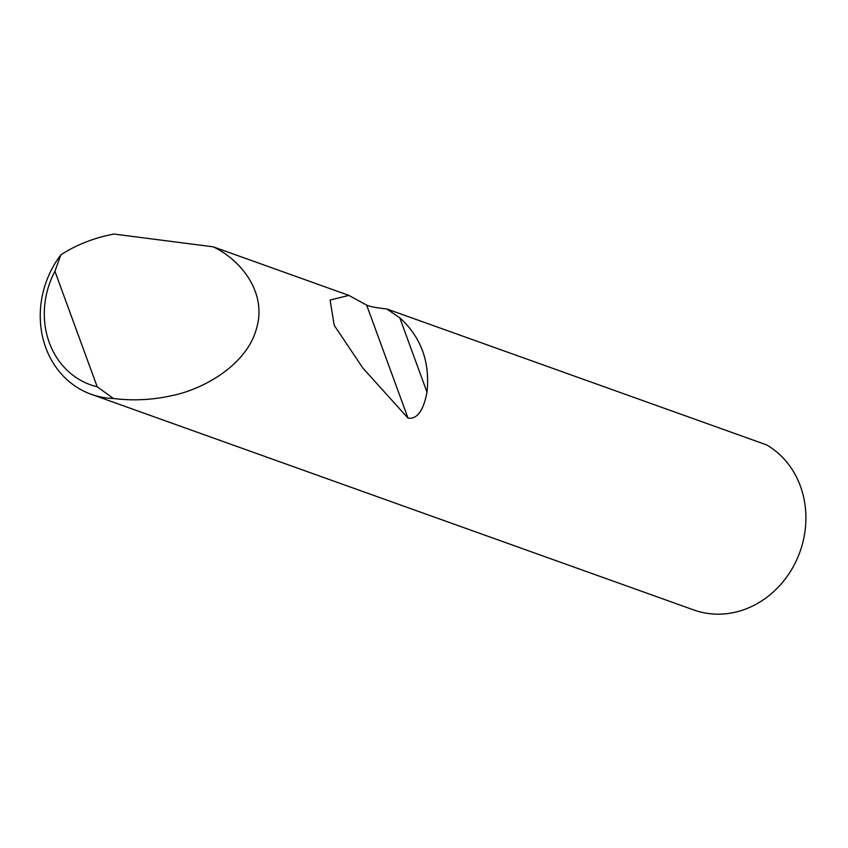 <?xml version="1.0" encoding="UTF-8"?>
<svg xmlns="http://www.w3.org/2000/svg" width="848" height="848" viewBox="0 0 848 848"><rect width="100%" height="100%" fill="white"/><g stroke="black" fill="none" stroke-linecap="round" stroke-linejoin="round"><path stroke-width="1.27" d="M386.783 308.948L399.768 317.788C421.085 337.154 430.159 361.948 426.989 392.158C423.47 410.771 417.142 419.421 408.015 418.128L362.859 368.053L334.218 325.335L330.095 300.033L348.888 295.39L366.665 305.121C369.76 306.573 376.47 307.856 386.783 308.948L766.634 444.903A90.566 80.337 109.7 0 1 805.6 525.707A90.566 80.337 109.7 0 1 753.883 605.398A90.566 80.337 109.7 0 1 693.834 609.977L91.287 394.32A90.566 80.337 109.7 0 1 60.865 254.856C75.249 245.475 91.711 238.776 110.24 234.79L113.939 234.048L213.272 246.842C241.532 260.325 267.523 293.44 256.329 329.119C246.461 364.958 203.34 389.985 169.293 396.164C150.732 400.065 132.108 400.839 113.42 398.486A90.566 80.337 109.7 0 1 91.287 394.32M213.272 246.842L348.888 295.39M60.865 254.856L54.919 271.265L97.202 386.794L113.42 398.486M54.919 271.265A81.874 72.621 -70.3 0 0 97.202 386.794M399.768 317.788L426.989 392.158M366.665 305.121L408.015 418.128"/></g></svg>
